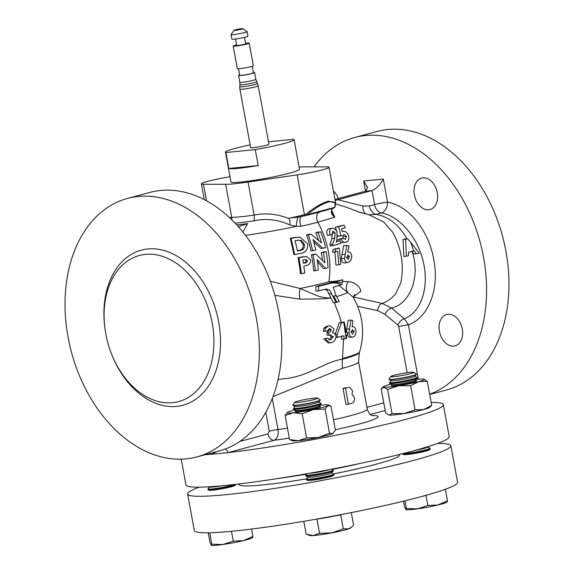 <?xml version="1.0" encoding="UTF-8"?>
<svg xmlns="http://www.w3.org/2000/svg" width="574" height="574" viewBox="0 0 574 574"><rect width="100%" height="100%" fill="white"/><g stroke="black" fill="none" stroke-linecap="round" stroke-linejoin="round"><path stroke-width="0.86" d="M303.187 216.054L301.3 216.513A6.981 2.956 -102.6 0 0 300.18 223.214A6.981 2.956 -102.6 0 0 301.056 226.264L296.27 226.343A60.98 4.958 169.6 0 1 245.421 235.326M330.028 209.101L315.183 213.169M325.236 289.274L327.223 290.466L330.961 297.992L323.442 298.81L300.008 299.154A9.306 3.315 93.5 0 1 300.058 288.464L312.952 293.902C319.072 296.894 325.049 298.207 330.882 297.849M278.089 379.5L284.754 378.596C307.707 376.881 325.774 361.29 342.334 359.252L342.491 358.47A60.98 4.958 -10.4 0 0 359.546 351.977A68.658 68.658 0 0 0 353.275 297.354L347.672 292.546A61.655 5.008 169.6 0 1 336.651 296.543M342.506 281.325L348.181 281.812A9.306 8.588 -73 0 0 347.672 292.546L338.646 285.034M341.329 284.74C338.689 283.169 335.374 282.623 331.385 283.104L338.165 282.336L342.255 282.53L342.061 284.496L341.329 284.74A63.384 5.152 169.6 0 1 333.171 287.201L336.091 295.524A64.79 5.266 169.6 0 1 333.781 296.155L332.841 296.177L333.781 296.155L336.888 302.261A67.56 5.489 -10.4 0 0 339.205 301.63A72.066 50.62 -105 0 0 336.091 295.524M332.841 296.177L329.684 290.222L326.132 289.052A63.384 5.152 169.6 0 1 318.505 290.889L318.692 286.268A70.279 49.364 -105 0 0 318.699 286.225A64.805 5.266 -10.4 0 0 331.392 283.068L331.385 283.104A64.79 5.266 169.6 0 1 318.692 286.268M436.993 191.429A16.244 11.408 75 0 1 436.706 190.346M437.266 192.699A16.244 11.408 75 0 1 430.048 209.532A16.244 11.408 75 0 1 414.406 194.988A16.244 11.408 75 0 1 421.632 178.155A16.244 11.408 75 0 1 437.266 192.699M462.013 327.754A16.244 11.408 75 0 1 461.726 326.671M462.285 329.017A16.244 11.408 75 0 1 455.067 345.857A16.244 11.408 75 0 1 439.426 331.313A16.244 11.408 75 0 1 446.651 314.48A16.244 11.408 75 0 1 462.285 329.017M268.941 144.225A9.306 0.753 169.6 0 1 266.329 145.244A9.306 0.753 169.6 0 1 256.391 147.238A9.306 0.753 169.6 0 1 250.623 147.583L239.903 89.157A9.306 0.753 169.6 0 0 242.659 89.2A9.306 0.753 169.6 0 0 255.609 86.825A9.306 0.753 169.6 0 0 258.214 85.799L268.941 144.225M253.399 72.439A8.144 0.66 169.6 0 1 254.605 72.568L255.846 79.348L257.468 83.481A8.99 0.732 169.6 0 1 254.949 84.486A8.99 0.732 169.6 0 1 242.443 86.774A8.99 0.732 169.6 0 1 239.781 86.724A9.306 9.306 0 0 0 239.903 89.157M254.605 72.568A8.144 0.66 169.6 0 1 252.323 73.458A8.144 0.66 169.6 0 1 243.627 75.201A8.144 0.66 169.6 0 1 238.583 75.503A8.144 0.66 169.6 0 1 239.667 74.957M252.266 66.268L253.457 72.776A6.981 0.567 169.6 0 1 251.505 73.544A6.981 0.567 169.6 0 1 244.05 75.036A6.981 0.567 169.6 0 1 239.724 75.294L238.533 68.787M245.557 43.244A8.144 0.66 169.6 0 1 249.202 43.136A8.144 0.66 169.6 0 1 246.92 44.033A8.144 0.66 169.6 0 1 238.224 45.769A8.144 0.66 169.6 0 1 233.18 46.078A8.144 0.66 169.6 0 1 235.462 45.181A8.144 0.66 169.6 0 1 236.624 44.88M249.202 43.136L253.349 65.723A8.144 0.66 169.6 0 1 251.068 66.62A8.144 0.66 169.6 0 1 242.372 68.356A8.144 0.66 169.6 0 1 237.327 68.665L233.18 46.078M244.474 37.367L245.658 43.782A4.542 0.366 169.6 0 1 244.381 44.284A4.542 0.366 169.6 0 1 239.537 45.253A4.542 0.366 169.6 0 1 236.725 45.425L235.548 39.003M242.874 28.7L247.05 31.563A8.144 0.66 169.6 0 1 247.085 31.613A8.144 0.66 169.6 0 1 244.804 32.51A8.144 0.66 169.6 0 1 236.108 34.246A8.144 0.66 169.6 0 1 231.064 34.555A8.144 0.66 169.6 0 1 231.078 34.497L233.97 30.336A4.542 0.366 169.6 0 1 235.232 29.87A4.542 0.366 169.6 0 1 239.91 28.922A4.542 0.366 169.6 0 1 242.874 28.7A4.542 0.366 169.6 0 1 241.618 29.224A4.542 0.366 169.6 0 1 236.603 30.221A4.542 0.366 169.6 0 1 233.97 30.336M247.085 31.613L247.925 36.176A8.144 0.66 169.6 0 1 245.643 37.073A8.144 0.66 169.6 0 1 236.947 38.81A8.144 0.66 169.6 0 1 231.903 39.118L231.064 34.555M268.496 141.807L293.666 139.281A34.863 2.834 169.6 0 1 294.075 139.611A34.863 2.834 169.6 0 1 284.309 143.443A34.863 2.834 169.6 0 1 255.265 149.584L225.898 152.526A34.863 2.834 169.6 0 1 225.489 152.196A34.863 2.834 169.6 0 1 235.254 148.357A34.863 2.834 169.6 0 1 250.135 144.899M225.489 152.196L230.935 181.858A34.863 2.834 -10.4 0 0 252.524 180.552A34.863 2.834 -10.4 0 0 289.755 173.104A34.863 2.834 -10.4 0 0 299.513 169.265L294.075 139.611M318.462 402.073L320.751 403.106A13.963 1.134 169.6 0 1 320.873 403.221L321.031 404.074A13.963 1.134 169.6 0 1 320.959 404.218L319.044 406.141A11.717 0.954 169.6 0 1 302.584 409.915A11.717 0.954 169.6 0 1 296.148 410.345L293.68 409.226A13.963 1.134 169.6 0 1 293.558 409.111L293.4 408.265A13.963 1.134 169.6 0 1 293.472 408.114L295.251 406.335M319.18 406.005L320.299 406.507A12.893 1.048 169.6 0 1 315.169 408.444A12.893 1.048 169.6 0 1 302.233 410.905A12.893 1.048 169.6 0 1 295.108 411.135L295.969 410.267M320.959 404.218A13.963 1.134 169.6 0 1 319.675 404.835A13.963 1.134 169.6 0 1 301.35 408.717A13.963 1.134 169.6 0 1 293.68 409.226M320.873 403.221A13.963 1.134 169.6 0 1 319.517 403.988A13.963 1.134 169.6 0 1 301.192 407.87A13.963 1.134 169.6 0 1 293.4 408.265M317.609 398.083L320.206 399.87A13.963 1.134 169.6 0 1 320.27 399.949L320.306 400.143A13.963 1.134 169.6 0 1 320.235 400.286L318.326 402.209A11.717 0.954 169.6 0 1 301.867 405.983A11.717 0.954 169.6 0 1 295.423 406.414L292.955 405.294A13.963 1.134 169.6 0 1 292.84 405.187L292.805 404.993A13.963 1.134 169.6 0 1 292.833 404.892L294.627 402.302A11.717 0.954 169.6 0 1 295.739 401.743A11.717 0.954 169.6 0 1 308.145 398.952A11.717 0.954 169.6 0 1 317.609 398.083A11.717 0.954 169.6 0 1 316.525 398.794A11.717 0.954 169.6 0 1 303.201 401.743A11.717 0.954 169.6 0 1 294.627 402.302M320.235 400.286A13.963 1.134 169.6 0 1 318.957 400.903A13.963 1.134 169.6 0 1 300.625 404.785A13.963 1.134 169.6 0 1 292.955 405.294M320.27 399.949A13.963 1.134 169.6 0 1 318.922 400.709A13.963 1.134 169.6 0 1 303.589 404.132A13.963 1.134 169.6 0 1 292.805 404.993M414.622 376.279L416.918 377.312A13.963 1.134 169.6 0 1 417.033 377.427L417.19 378.28A13.963 1.134 169.6 0 1 417.119 378.424L415.21 380.347A11.717 0.954 169.6 0 1 414.134 380.863A11.717 0.954 169.6 0 1 401.922 383.626A11.717 0.954 169.6 0 1 392.307 384.551L389.839 383.432A13.963 1.134 169.6 0 1 389.724 383.317L389.567 382.471A13.963 1.134 169.6 0 1 389.638 382.32L391.411 380.54M415.346 380.21L416.459 380.713A12.893 1.048 169.6 0 1 415.325 381.523A12.893 1.048 169.6 0 1 400.444 384.795A12.893 1.048 169.6 0 1 391.267 385.341L392.135 384.472M417.119 378.424A13.963 1.134 169.6 0 1 415.841 379.041A13.963 1.134 169.6 0 1 397.509 382.923A13.963 1.134 169.6 0 1 389.839 383.432M417.033 377.427A13.963 1.134 169.6 0 1 415.684 378.187A13.963 1.134 169.6 0 1 397.351 382.069A13.963 1.134 169.6 0 1 389.567 382.471M413.768 372.289L416.372 374.069A13.963 1.134 169.6 0 1 416.437 374.155L416.466 374.348A13.963 1.134 169.6 0 1 416.401 374.492L414.485 376.415A11.717 0.954 169.6 0 1 413.409 376.931A11.717 0.954 169.6 0 1 401.204 379.694A11.717 0.954 169.6 0 1 391.59 380.619L389.115 379.5A13.963 1.134 169.6 0 1 389 379.385L388.964 379.199A13.963 1.134 169.6 0 1 388.993 379.098L390.794 376.508A11.717 0.954 169.6 0 1 407.289 372.691A11.717 0.954 169.6 0 1 413.768 372.289A11.717 0.954 169.6 0 1 408.896 374.069A11.717 0.954 169.6 0 1 397.301 376.257A11.717 0.954 169.6 0 1 390.794 376.508M416.401 374.492A13.963 1.134 169.6 0 1 415.117 375.109A13.963 1.134 169.6 0 1 396.785 378.991A13.963 1.134 169.6 0 1 389.115 379.5M416.437 374.155A13.963 1.134 169.6 0 1 396.756 378.797A13.963 1.134 169.6 0 1 388.964 379.199M333.702 473.859A81.458 6.623 -10.4 0 0 376.551 464.129A81.458 6.623 -10.4 0 0 399.361 455.175L399.246 454.536M331.449 472.84L333.745 473.873A13.963 1.134 169.6 0 1 333.86 473.988L334.018 474.841A13.963 1.134 169.6 0 1 333.946 474.985L333.351 475.588A13.267 1.076 169.6 0 1 314.724 479.857A13.267 1.076 169.6 0 1 307.434 480.345L306.667 479.993A13.963 1.134 169.6 0 1 306.545 479.886L306.394 479.032A13.963 1.134 169.6 0 1 306.459 478.881L308.238 477.102M333.946 474.985A13.963 1.134 169.6 0 1 332.662 475.602A13.963 1.134 169.6 0 1 314.337 479.484A13.963 1.134 169.6 0 1 306.667 479.993M199.357 487.161A133.821 10.877 -10.4 0 0 187.619 494.035A133.821 10.877 -10.4 0 0 270.483 489.034A133.821 10.877 -10.4 0 0 413.395 460.441A133.821 10.877 -10.4 0 0 450.863 445.718A133.821 10.877 -10.4 0 0 437.453 443.465M187.619 494.035L194.321 530.534A133.821 10.877 -10.4 0 0 277.185 525.54A133.821 10.877 -10.4 0 0 420.096 496.948A133.821 10.877 -10.4 0 0 457.564 482.225L450.863 445.718M235.534 484.348L235.598 484.7A13.963 1.134 169.6 0 1 235.527 484.851L234.931 485.453A13.267 1.076 169.6 0 1 233.711 486.034A13.267 1.076 169.6 0 1 219.899 489.163A13.267 1.076 169.6 0 1 209.015 490.203L208.247 489.859A13.963 1.134 169.6 0 1 208.132 489.744L207.975 488.89A13.963 1.134 169.6 0 1 208.046 488.747L209.819 486.96M235.527 484.851A13.963 1.134 169.6 0 1 234.249 485.468A13.963 1.134 169.6 0 1 215.917 489.349A13.963 1.134 169.6 0 1 208.247 489.859M427.616 447.046L429.904 448.079A13.963 1.134 169.6 0 1 430.019 448.194L430.177 449.047A13.963 1.134 169.6 0 1 430.113 449.191L429.51 449.794A13.267 1.076 169.6 0 1 428.29 450.375A13.267 1.076 169.6 0 1 414.478 453.503A13.267 1.076 169.6 0 1 403.601 454.551L402.826 454.199A13.963 1.134 169.6 0 1 402.711 454.084L402.632 453.682M430.113 449.191A13.963 1.134 169.6 0 1 428.828 449.808A13.963 1.134 169.6 0 1 410.496 453.69A13.963 1.134 169.6 0 1 402.826 454.199M333.86 473.988A13.963 1.134 169.6 0 1 332.511 474.755A13.963 1.134 169.6 0 1 314.179 478.637A13.963 1.134 169.6 0 1 306.394 479.032M234.472 484.47A13.963 1.134 169.6 0 1 234.092 484.614A13.963 1.134 169.6 0 1 215.759 488.496A13.963 1.134 169.6 0 1 207.975 488.89M430.019 448.194A13.963 1.134 169.6 0 1 428.67 448.954A13.963 1.134 169.6 0 1 410.338 452.836A13.963 1.134 169.6 0 1 403.479 453.467M331.42 469.223L333.02 469.948A13.963 1.134 169.6 0 1 333.135 470.056L333.293 470.91A13.963 1.134 169.6 0 1 333.229 471.053L331.313 472.976A11.717 0.954 169.6 0 1 314.853 476.75A11.717 0.954 169.6 0 1 308.41 477.181L305.942 476.061A13.963 1.134 169.6 0 1 305.827 475.954L305.669 475.1A13.963 1.134 169.6 0 1 305.741 474.949L306.99 473.701M329.39 469.604A11.717 0.954 169.6 0 1 314.129 472.818A11.717 0.954 169.6 0 1 308.984 473.349M333.135 470.056A13.963 1.134 169.6 0 1 331.786 470.824A13.963 1.134 169.6 0 1 313.454 474.705A13.963 1.134 169.6 0 1 305.669 475.1M333.229 471.053A13.963 1.134 169.6 0 1 331.944 471.67A13.963 1.134 169.6 0 1 313.612 475.552A13.963 1.134 169.6 0 1 305.942 476.061M428.025 446.629L427.472 447.182A11.717 0.954 169.6 0 1 426.396 447.698A11.717 0.954 169.6 0 1 416.05 450.138M306.559 213.88C314.444 207.372 321.691 203.131 328.285 201.151L335.596 202.923L335.08 206.855L333.795 208.125L330.394 209.036A4.657 3.272 -105 0 0 331.722 208.132L334.62 207.358C336.12 202.514 333.946 200.778 328.098 202.134C321.835 204.028 314.983 208.19 307.535 214.626L305.239 215.752A1.162 0.466 -98.4 0 1 305.196 215.759L305.196 215.759A1.162 0.466 -98.4 0 1 304.586 214.784L306.559 213.88A1.162 0.359 -131.6 0 0 307.535 214.626L331.722 208.132M230.002 176.763A23.276 1.894 -10.4 0 0 201.402 183.867A23.276 1.894 -10.4 0 0 203.469 184.261L225.668 184.29A44.22 3.595 -10.4 0 0 248.068 182.044L297.131 174.876A23.276 1.894 -10.4 0 0 322.538 169.818A23.276 1.894 -10.4 0 0 329.053 167.256A23.276 1.894 -10.4 0 0 326.986 166.862L304.787 166.833A44.22 3.595 -10.4 0 0 299.119 167.091M333.537 208.161L334.62 207.358A1.162 0.997 19.9 0 0 335.08 206.855M181.226 459.178L185.947 484.908A133.821 10.877 -10.4 0 0 268.811 479.907A133.821 10.877 -10.4 0 0 411.723 451.315A133.821 10.877 -10.4 0 0 449.191 436.592L443.329 404.648A133.821 10.877 -10.4 0 0 431.153 402.388M272.298 398.528L277.988 429.51C278.691 435.142 277.421 438.723 274.193 440.251L228.244 452.57A133.821 10.877 -10.4 0 0 405.861 419.372A133.821 10.877 -10.4 0 0 443.329 404.648M429.696 394.474L446.464 389.976A133.821 94 -105 0 0 505.945 251.29A133.821 94 -105 0 0 377.125 131.475L354.725 137.48A133.821 94 -105 0 0 314.071 166.847M429.653 394.216A133.821 94 -105 0 0 483.552 257.296A133.821 94 -105 0 0 354.725 137.48M348.425 404.139L345.964 404.383L343.037 388.419A58.182 4.728 -10.4 0 0 344.909 387.924L347.37 387.68A61.676 5.015 169.6 0 1 345.498 388.168L348.425 404.139A61.676 5.015 -10.4 0 0 351.231 403.4A61.676 5.015 -10.4 0 0 351.661 403.285C353.885 402.761 354.825 400.882 354.481 397.646L351.998 394.029L352.508 390.643L349.695 387.35L348.31 387.464M342.298 368.35L342.334 359.252A60.564 4.922 -10.4 0 0 359.274 352.823L358.592 361.95A58.182 4.728 169.6 0 1 342.298 368.35L273.037 396.605M105.788 333.867A75.639 53.131 75 0 1 139.41 255.48A75.639 53.131 75 0 1 212.222 323.198A75.639 53.131 75 0 1 178.6 401.592A75.639 53.131 75 0 1 105.788 333.867M256.356 318.24A133.821 94 75 0 1 196.875 456.926A133.821 94 75 0 1 68.055 337.11A133.821 94 75 0 1 127.536 198.425A133.821 94 75 0 1 256.356 318.24M127.536 198.425L149.936 192.419A133.821 94 75 0 1 278.756 312.234A133.821 94 75 0 1 219.275 450.92L196.875 456.926M205.069 454.73A133.821 10.877 -10.4 0 0 211.871 454.213L213.435 453.797M388.591 414.937A20.944 1.7 -10.4 0 0 388.641 414.959A20.944 1.7 -10.4 0 0 389.158 415.067A20.944 1.7 -10.4 0 0 403.895 413.589A20.944 1.7 -10.4 0 0 423.734 409.506A20.944 1.7 -10.4 0 0 429.431 407.475L431.713 405.438L427.271 381.272L418.625 381.667A20.944 1.7 169.6 0 1 398.786 385.75A20.944 1.7 169.6 0 1 384.049 387.228A20.944 1.7 169.6 0 1 383.446 386.654A20.944 1.7 169.6 0 1 389.15 384.623A20.944 1.7 169.6 0 1 391.267 384.078M295.108 409.872A20.944 1.7 169.6 0 0 287.761 412.154A20.944 1.7 169.6 0 0 287.287 412.448A20.944 1.7 169.6 0 0 293.328 412.806L285.156 415.49L289.59 439.655L292.482 440.753A20.944 1.7 -10.4 0 0 298.437 440.638A20.944 1.7 -10.4 0 0 318.398 437.424A20.944 1.7 -10.4 0 0 332.798 433.564A20.944 1.7 -10.4 0 0 333.272 433.27A20.944 1.7 -10.4 0 0 333.322 433.226M352.515 334.118L351.159 332.224L352.379 329.533L354.101 331.341L351.223 331.707L351.216 332.583M303.345 262.971A68.457 5.561 -10.4 0 0 303.438 262.957C305.009 262.914 305.906 262.167 306.129 260.718L305.77 259.936M297.397 250.73A68.191 5.539 -10.4 0 0 298.229 250.558C301.989 250.121 303.603 248.04 303.072 244.323L300.381 240.649L299.147 240.212M354.101 331.341L352.658 334.118M329.311 328.701L327.689 330.595L324.741 331.32L325.458 328.192L328.744 325.831L329.756 325.68L334.075 328.916L332.518 332.791C334.391 332.87 335.575 333.989 336.063 336.163C335.869 339.815 334.226 341.996 331.133 342.7L329.792 342.886L325.071 338.689L328.027 337.971C328.593 339.535 329.576 340.138 330.976 339.786L333.207 336.83L330.366 334.994L328.909 335.202L328.472 332.54C330 332.353 330.918 331.442 331.227 329.806L329.756 328.637M330.315 339.88L329.239 339.851L331.349 336.924L329.648 335.166M345.498 388.168L343.037 388.419M305.074 259.541L303.904 259.771A72.123 5.862 169.6 0 1 302.842 259.993A72.145 21.69 78.1 0 1 303.395 263.272A71.958 5.848 -10.4 0 0 304.579 263.021C306.2 262.985 307.147 262.225 307.42 260.747L305.899 259.527M306.129 260.718L307.42 260.747M301.651 240.7L299.492 240.169L296.335 240.463A69.755 5.668 169.6 0 1 295.065 240.721A72.145 18.131 78.4 0 1 297.461 251.025A71.707 5.826 -10.4 0 0 299.233 250.651C303.115 250.25 304.844 248.155 304.407 244.352L301.651 240.7L300.381 240.649M303.072 244.323L304.407 244.352M407.145 372.713L398.679 326.584L397.825 324.999A6.981 4.011 129.8 0 1 404.34 318.699C420.907 312.45 429.144 287.904 423.54 263.136C418.46 238.375 399.805 216.025 381.387 212.961A9.306 6.536 -105.2 0 1 374.607 204.566L372.031 190.554L337.821 199.73L362.868 206.03L369.347 205.994L374.607 204.566A9.306 0.753 169.6 0 1 387.558 202.192A9.306 6.264 -78.9 0 1 381.387 212.961L376.099 214.382L368.809 214.748M352.099 326.828C354.079 326.312 355.385 327.668 356.002 330.911C356.002 334.269 355.019 336.292 353.06 336.981C351.044 337.49 349.674 336.17 348.942 333.006L350.929 320.034L352.981 320.773L352.099 326.828L352.572 326.728L352.106 326.785M353.06 336.981L349.788 337.419L346.703 334.979M343.697 322.079A71.987 5.848 -10.4 0 0 344.206 321.942A72.145 51.201 74.9 0 1 346.065 332.389A71.908 5.848 -10.4 0 0 347.277 332.059A72.145 52.449 74.6 0 1 347.564 334.742A71.635 5.819 169.6 0 1 346.359 335.072A72.145 51.201 74.9 0 1 346.617 338.387A71.154 5.783 169.6 0 1 346.115 338.517L344.127 339.047L343.848 335.74L337.462 337.354L337.103 334.441L341.573 322.645L343.697 322.079L346.115 338.517M331.227 329.806L329.419 329.885L326.814 332.59L328.472 332.54M328.909 335.202L327.252 335.252L326.814 332.59M333.207 336.83L331.349 336.924M328.027 337.971L325.071 338.689M329.792 342.886L328.177 342.929L323.614 338.689M328.744 325.831L329.756 325.68M325.458 328.192L323.901 328.213L327.008 325.896M324.741 331.32L323.241 331.327L323.901 328.213M337.103 334.441L335.044 334.585L339.212 322.861L341.236 322.33A68.485 5.568 -10.4 0 0 341.717 322.193L344.206 321.942M341.573 322.645L339.212 322.861M337.462 337.354L336.077 337.447M344.127 339.047L341.731 339.27L341.473 335.962M332.891 296.263L336.055 302.484L336.888 302.261M289.31 438.141A67.495 5.482 169.6 0 1 274.193 440.251A6.981 4.908 75 0 1 268.022 433.894L269.228 431.182L265.776 412.354M346.258 257.159L349.595 256.664L348.117 259.448L346.553 257.575L348.124 254.806M347.894 254.856L349.595 256.664M326.642 288.959L326.132 289.052M318.505 290.889L315.937 291.147L315.93 286.498L318.699 286.225M336.055 302.484L333.429 302.749L330.961 297.992M324.877 262.899L315.887 254.138A72.137 5.862 169.6 0 1 313.081 254.784A72.145 32.661 77.2 0 1 315.262 270.77A70.509 5.733 -10.4 0 0 318.297 270.074A72.145 35.839 -103.1 0 0 317.128 259.563L325.544 268.338A70.509 5.733 -10.4 0 0 327.991 267.721A72.145 45.992 -104.3 0 0 326.104 251.663A72.137 5.862 169.6 0 1 323.341 252.359A72.145 43.158 76.1 0 1 324.877 262.899M310.685 260.036L306.624 256.549L302.713 257.052A72.137 5.862 169.6 0 1 298.911 257.841A72.145 18.224 78.4 0 1 301.415 273.762A70.509 5.733 -10.4 0 0 304.744 273.066A72.145 21.69 -101.9 0 0 303.833 266.128L307.578 265.08C309.766 264.14 310.807 262.462 310.685 260.036M321.469 242.895L310.964 234.199A68.916 5.604 169.6 0 1 308.295 234.809A72.145 33.041 77.2 0 1 312.643 250.745A71.972 5.848 -10.4 0 0 315.736 250.034A72.145 36.205 -103.1 0 0 313.017 239.595L323.097 248.262A71.972 5.848 -10.4 0 0 325.587 247.638A72.145 46.315 -104.3 0 0 320.687 231.839A68.916 5.604 169.6 0 1 318.061 232.499A72.145 43.495 76.1 0 1 321.469 242.895M307.621 243.699L299.958 237.134L295.172 237.65A68.916 5.604 169.6 0 1 291.018 238.497A72.145 14.615 78.6 0 1 294.606 254.598A71.972 5.848 -10.4 0 0 299.011 253.701C305.282 253.12 308.152 249.79 307.621 243.699M383.31 179.052C379.959 185.058 376.207 188.896 372.031 190.554L365.487 191.207L367.597 187.49L363.658 181.018L383.31 179.052L387.558 202.192C409.133 205.643 429.517 231.652 433.966 260.747C439.476 289.798 428.032 318.075 408.394 324.805L418.389 379.271M408.588 252.173L413.703 250.924L410.711 242.3L407.655 238.77L405.639 239.286L406.32 256.248L408.458 255.667L408.588 252.173M410.711 242.3L419.149 253.127L416.38 253.765L414.335 250.781L413.703 250.924M416.38 253.765L413.811 254.024L411.759 251.039M397.825 324.999L385.054 314.387A6.981 4.011 129.6 0 1 391.583 308.08L404.34 318.699L408.394 324.805A6.981 0.567 169.6 0 0 398.679 326.584M333.408 190.991A16.244 11.408 75 0 1 338.308 198.496M216.828 451.573L211.871 454.213M228.244 452.57L225.733 448.825M227.9 452.664L211.519 454.307M349.408 328.888L346.746 329.189L348.117 320.378L350.929 320.034M346.28 332.167L346.746 329.189M348.942 333.006L347.406 333.178M347.277 332.059L346.036 332.195M300.008 299.154L274.853 295.352M347.744 252.129C349.846 251.527 351.195 252.876 351.797 256.169C351.467 259.627 350.255 261.701 348.153 262.383C346.201 262.921 344.974 261.579 344.479 258.35L346.868 245.292L349.042 245.995L347.744 252.129L348.196 252.029L347.751 252.094M348.153 262.383L347.722 262.476M335.13 252.036L335.984 248.994L339.22 248.025L340.827 264.169L338.803 264.772L337.634 251.312L332.482 252.338L333.272 249.31L339.22 248.025M342.24 231.573L342.972 231.466C345.161 230.877 347.012 232.226 348.526 235.519C349.171 239.265 348.332 241.503 346 242.221C344.149 242.874 342.463 241.848 340.949 239.15L343.338 238.432L345.376 239.351L346.344 236.28L343.862 234.307L342.814 235.72L340.877 235.706L338.717 226.708L344.02 225.108L345.254 227.656L341.53 228.775L342.298 231.831L343.424 231.365M346 242.221L340.612 242.594M332.791 231.179L332.289 234.45L330.1 235.075C329.024 231.458 329.562 229.227 331.693 228.366L328.744 228.732L331.693 228.366C333.688 227.878 335.46 229.091 337.017 232.004L336.916 239.631L336.271 241.876L340.117 240.714L340.805 243.354L332.92 245.679L332.568 244.237L334.764 238.217L335.08 232.807L333.049 231.128M342.255 282.53L342.771 279.775L331.392 283.068M331.629 210.357L334.872 217.144L317.809 222.195C328.156 241.374 331.851 261.249 328.902 281.82L336.859 280.995L332.841 282.186L328.902 281.82A61.655 5.008 169.6 0 1 300.058 288.464L270.297 281.203M332.841 282.186A61.002 4.958 169.6 0 1 315.93 286.498M315.887 254.138L314.143 254.21A68.65 5.582 169.6 0 1 311.474 254.82A68.658 31.082 77.2 0 1 313.619 270.813L315.262 270.77M313.081 254.784L311.474 254.82M325.544 268.338L323.377 268.503L317.436 261.73M326.104 251.663L323.865 251.857A68.65 5.582 169.6 0 1 321.239 252.51A68.658 41.07 76.1 0 1 322.466 260.366M323.341 252.359L321.239 252.51M306.624 256.549L301.608 256.973A68.65 5.582 169.6 0 1 297.992 257.726A68.658 17.342 78.4 0 1 300.475 273.647L301.415 273.762M298.911 257.841L297.992 257.726M310.964 234.199L309.121 234.278A65.257 5.302 169.6 0 1 306.588 234.852A68.658 31.441 77.2 0 1 311.015 250.788L312.643 250.745M308.295 234.809L306.588 234.852M323.097 248.262L320.966 248.427L313.655 241.776M320.687 231.839L318.326 232.04A65.257 5.302 169.6 0 1 315.836 232.664A68.658 41.393 76.1 0 1 318.534 240.37M318.061 232.499L315.836 232.664M295.172 237.65L294.168 237.543A65.257 5.302 169.6 0 1 290.236 238.346A68.658 13.905 78.6 0 1 293.852 254.454L294.606 254.598M291.018 238.497L290.236 238.346M299.958 237.134L294.168 237.543M365.487 191.207L334.951 199.4M362.868 206.03A9.306 6.379 -75.9 0 0 366.284 214.088M407.655 238.77L404.986 239.042L403.005 239.552L405.639 239.286M406.32 256.248L403.859 256.492L403.005 239.552M412.046 251.441C420.857 276.489 410.037 303.904 391.583 308.08L382.227 303.416C387.543 301.565 392.056 298.279 395.773 293.572L400.81 282.724C404.254 265.468 401.542 248.65 392.688 232.255L383.855 222.102L369.383 214.898M369.347 205.994A9.306 6.536 -105.2 0 0 376.099 214.382C387.68 216.412 397.344 223.551 405.101 235.785L406.844 238.856M385.054 314.387L377.635 310.642A6.981 4.814 102.3 0 1 382.227 303.416L353.548 297.016M236.675 224.9A51.014 4.147 -10.4 0 0 247.595 223.616L238.275 226.665M247.595 223.616L242.917 232.14M345.053 254.203L341.946 254.641L343.618 245.765L346.868 245.292M344.479 258.35L341.394 258.774L341.946 254.641M344.845 262.863C342.951 263.322 341.795 261.959 341.394 258.774M335.984 248.994L333.272 249.31M338.803 264.772L335.969 265.116L334.857 251.649M340.877 235.706L337.742 236.144L337.62 235.548M336.594 231.128L335.41 227.175L344.02 225.108M338.717 226.708L335.41 227.175M342.814 235.72L337.742 236.144M346.344 236.28L342.987 236.789L343.152 238.454M343.338 238.432L340.145 238.884L337.878 239.573L340.949 239.15M335.08 232.807L332.116 233.188L331.937 238.562L329.95 244.524L332.568 244.237M332.92 245.679L330.308 245.966L329.95 244.524M340.117 240.714L337.11 241.123M330.1 235.075L327.41 235.376C326.269 231.853 326.706 229.636 328.744 228.732M342.771 279.775L336.859 280.995M320.981 211.11L319.732 211.985C317.257 213.04 316.26 215.444 316.733 219.196L317.809 222.195A61.447 4.994 169.6 0 1 301.056 226.264M335.144 200.455L337.821 199.73M348.181 281.812C354.538 281.188 361.412 288.27 360.68 291.484L353.649 296.514M315.298 213.141L310.254 214.439A4.657 3.272 -105 0 0 311.574 213.535M290.057 218.134A1.162 0.481 -101.8 0 1 290.028 218.02L298.071 217.202A1.162 0.481 -103.5 0 1 297.641 216.362L300.539 215.573A1.162 0.481 -108.9 0 0 301.3 216.513L298.071 217.202A6.981 1.363 -82.1 0 0 296.27 226.343L289.389 224.757C290.53 222.274 290.243 220.136 288.521 218.342L289.088 218.22L288.521 218.342M289.389 224.757C277.68 219.469 265.776 218.185 253.694 220.918A47.85 3.889 169.6 0 1 235.003 223.107M331.27 211.655A1.162 0.639 4.4 0 0 331.507 211.304L332.023 213.679L334.872 217.144C332.626 215.767 331.428 213.937 331.27 211.655L332.246 208.541M332.791 208.211C332.238 208.154 331.808 209.187 331.507 211.304L331.507 211.304A1.162 0.639 4.4 0 0 331.392 210.981M310.254 214.439L305.239 215.752M305.038 215.781L303.266 216.039A1.162 0.474 -98.3 0 1 303.23 216.054A1.162 0.474 -98.3 0 1 302.606 215.071L304.457 214.798L297.131 174.876M300.539 215.573L302.606 215.071M229.306 217.489L231.731 217.345A44.22 3.595 -10.4 0 0 254.131 215.099C265.568 212.811 276.876 213.88 288.062 218.299M211.44 545.3L211.368 545.271A20.944 1.7 -10.4 0 0 211.44 545.3A20.944 1.7 -10.4 0 0 222.87 544.504A20.944 1.7 -10.4 0 0 243.419 540.629A20.944 1.7 -10.4 0 0 252.23 537.816L252.61 537.494M348.784 528.819A20.944 1.7 -10.4 0 0 350.649 527.951L351.632 527.126L348.784 528.819L343.295 528.826L331.772 532.902A20.944 1.7 -10.4 0 0 348.784 528.819M307.456 534.595L309.86 535.434A20.944 1.7 -10.4 0 0 313.196 535.535A20.944 1.7 -10.4 0 0 331.772 532.902L319.575 533.303L313.196 535.535L306.15 534.1L303.804 521.314M446.916 501.784L447.483 500.786L437.998 504.969L427.838 505.493L417.456 508.851A20.944 1.7 -10.4 0 0 437.998 504.969A20.944 1.7 -10.4 0 0 446.809 502.157L447.196 501.834M404.979 500.815L406.392 508.535L417.456 508.851A20.944 1.7 169.6 0 1 406.019 509.64A20.944 1.7 169.6 0 1 405.969 509.619L404.591 506.871L403.544 501.167M252.338 537.443L252.904 536.439L243.419 540.629L233.259 541.153L222.87 544.504L211.813 544.195L211.246 545.2L210.012 542.53L208.219 532.787M351.295 512.611L353.598 525.145L351.632 527.126M406.392 508.535L405.825 509.54M209.711 532.758L211.813 544.195M251.548 529.063L252.904 536.439M231.451 531.302L233.259 541.153M313.949 519.578L340.741 514.921L343.295 528.826M317.02 519.391L319.575 533.303M340.741 514.921L342.262 514.376M445.367 489.263L447.483 500.786M425.973 495.333L427.838 505.493M339.205 514.964A20.944 1.7 169.6 0 1 328.88 517.152A20.944 1.7 169.6 0 1 315.851 519.24M221.133 485.855A11.717 0.954 169.6 0 1 209.998 487.046L209.388 486.766M239.006 483.939L239.128 484.578A81.458 6.623 -10.4 0 0 306.502 478.845M278.799 478.386A81.458 6.623 -10.4 0 0 306.559 474.131M331.973 469.475A81.458 6.623 -10.4 0 0 360.07 463.469M431.713 405.438L423.734 409.506L415.081 409.901L410.647 385.735L418.625 381.667A20.944 1.7 -10.4 0 0 424.236 379.163A20.944 1.7 -10.4 0 0 423.727 379.062L427.271 381.272M416.014 379.536A20.944 1.7 169.6 0 1 423.727 379.062M410.647 385.735L398.786 385.75L387.594 389.437L384.049 387.228L381.172 388.684L385.606 412.857L388.641 414.959M415.081 409.901L403.895 413.589L392.035 413.603L387.594 389.437M392.035 413.603L389.158 415.067M319.854 405.33A20.944 1.7 169.6 0 1 322.122 405.079A20.944 1.7 169.6 0 1 328.077 404.964A20.944 1.7 169.6 0 1 327.689 405.732A20.944 1.7 169.6 0 1 313.289 409.592L302.168 413.782L293.328 412.806A20.944 1.7 -10.4 0 0 313.289 409.592L325.078 409.068L327.689 405.732L330.968 406.062L335.403 430.227L332.798 433.564L329.512 433.234L325.078 409.068M285.156 415.49L287.287 412.448M329.512 433.234L318.398 437.424L306.602 437.948L302.168 413.782M289.59 439.655L298.437 440.638L306.602 437.948M225.898 152.526L228.832 168.498A34.863 2.834 169.6 0 0 258.2 165.549L255.265 149.584M258.2 165.549L228.832 168.498M256.592 81.637A8.459 0.689 169.6 0 1 254.225 82.584A8.459 0.689 169.6 0 1 245.105 84.407A8.459 0.689 169.6 0 1 239.946 84.694L239.781 86.724M255.846 79.348A8.144 0.66 169.6 0 1 253.572 80.245A8.144 0.66 169.6 0 1 244.868 81.989A8.144 0.66 169.6 0 1 239.824 82.29L239.946 84.694M305.16 215.767A22.106 1.794 169.6 0 1 305.117 215.767A1.162 0.474 -98.3 0 1 305.081 215.781A1.162 0.474 -98.3 0 1 304.457 214.798A23.276 1.894 -10.4 0 0 304.586 214.784M328.285 201.151A1.162 0.818 75 0 1 328.098 202.134M269.228 431.182A6.981 0.567 -10.4 0 1 277.988 429.51A58.182 4.728 -10.4 0 0 287.488 428.211M333.487 419.795A58.182 4.728 -10.4 0 0 350.965 415.583A58.182 4.728 -10.4 0 0 367.26 409.183L358.592 361.95M105.142 329.95A80.295 56.395 75 0 1 148.975 248.858A80.295 56.395 75 0 1 218.701 322.014A80.295 56.395 75 0 1 184.175 404.892A80.295 56.395 75 0 1 111.665 354.258M385.176 410.475L370.395 414.442M372.117 415.483A67.495 5.482 169.6 0 1 335.309 429.718M347.37 387.68L344.909 387.924M303.438 262.957L304.579 263.021M298.229 250.558L299.233 250.651M239.803 441.463L268.022 433.894M331.686 293.63L329.16 293.881M365.523 191.192L363.658 181.018M366.922 407.368L383.769 402.848M342.491 358.47L343.625 338.768M341.236 322.33L339.779 316.834L334.255 302.527M302.713 257.052L301.608 256.973M377.635 310.642L357.638 306.301M240.37 226.242A55.656 4.52 169.6 0 1 238.131 226.5M334.764 238.217L331.937 238.562M290.028 218.02L297.641 216.362M248.068 182.044L254.131 215.099A5.819 2.368 -98.3 0 1 253.694 220.918M225.668 184.29L231.731 217.345A5.819 5.31 -89.9 0 1 231.702 219.77M206.511 200.828L203.469 184.261M305.72 215.652L302.505 216.183M367.26 409.183C370.122 416.868 372.583 414.966 373.057 415.798L373.05 415.798M359.274 352.823L359.546 351.977M344.443 262.957L347.722 262.483M342.233 231.537L343.403 231.365M354.718 294.505C354.05 295.079 353.663 296.227 353.548 297.942M330.394 209.036L322.954 211.103M369.498 214.934L358.614 211.964M360.917 212.854L346.481 207.228L335.682 203.949M322.94 211.11L323.427 210.974M204.294 199.652L201.402 183.867M335.596 202.923L329.053 167.256M383.446 386.654L381.882 387.974M328.077 404.964L330.079 405.66M238.583 75.503L239.824 82.29M258.214 85.799A9.306 9.306 0 0 0 257.468 83.481"/></g></svg>
